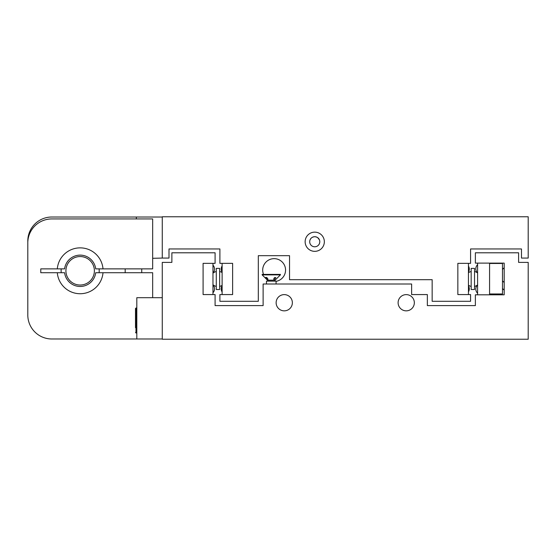 <?xml version="1.0" encoding="UTF-8"?>
<svg xmlns="http://www.w3.org/2000/svg" width="556" height="556" viewBox="0 0 556 556"><rect width="100%" height="100%" fill="white"/><g stroke="black" fill="none" stroke-linecap="round" stroke-linejoin="round"><path stroke-width="0.83" d="M398.11 302.728A8.118 8.118 0 0 0 406.221 310.846A8.118 8.118 0 0 0 414.338 302.728A8.118 8.118 0 0 0 406.221 294.617A8.118 8.118 0 0 0 398.11 302.728M276.13 302.728A8.118 8.118 0 0 0 284.248 310.846A8.118 8.118 0 0 0 292.366 302.728A8.118 8.118 0 0 0 284.248 294.617A8.118 8.118 0 0 0 276.13 302.728M203.093 294.569L203.093 263.356L215.096 263.356L215.096 252.785L171.874 252.785L171.874 262.39L162.269 262.39L162.269 339.229L528.2 339.229L528.2 262.39L518.595 262.39L518.595 252.785L475.373 252.785L475.373 263.113L504.188 263.113L504.188 294.805L475.373 294.805L475.373 305.612L427.355 305.612L427.355 294.569L411.628 294.569L411.628 284.005L263.12 284.005L263.12 305.612L215.096 305.612L215.096 294.569L203.093 294.569M489.579 293.964L502.485 293.964L502.485 263.474L489.579 263.474M212.969 272.982A5.713 5.713 0 0 0 212.969 265.156M212.969 292.769A5.713 5.713 0 0 0 212.969 284.943M222.115 265.956A5.713 5.713 0 0 0 222.115 272.176M222.115 285.742A5.713 5.713 0 0 0 222.115 291.963M468.451 272.03A5.713 5.713 0 0 0 468.451 266.102M477.59 264.677A5.713 5.713 0 0 0 477.59 272.975M468.451 291.817A5.713 5.713 0 0 0 468.451 285.888M477.59 284.943A5.713 5.713 0 0 0 477.59 293.241M276.082 281.343A11.433 11.433 0 0 0 285.555 270.077A11.433 11.433 0 0 0 274.122 258.651A11.433 11.433 0 0 0 263.544 274.4M310.769 238.635L310.081 239.824C310.811 237.975 312.361 236.932 314.745 236.703C317.115 236.925 318.671 237.968 319.401 239.824L317.698 237.662L316.35 236.96M309.699 241.742A5.046 5.046 0 0 0 314.745 246.788A5.046 5.046 0 0 0 319.783 241.742A5.046 5.046 0 0 0 314.745 236.703A5.046 5.046 0 0 0 309.699 241.742M305.14 241.742A9.605 9.605 0 0 0 314.745 251.347A9.605 9.605 0 0 0 324.343 241.742A9.605 9.605 0 0 0 314.745 232.137A9.605 9.605 0 0 0 305.14 241.742M432.158 301.289L470.571 301.289L470.571 294.569L457.845 294.569L457.845 263.356L470.571 263.356L470.571 248.949L521.479 248.949L521.479 258.067L528.2 258.067L528.2 216.77L162.269 216.77L162.269 258.067L168.996 258.067L168.996 248.949L219.898 248.949L219.898 263.356L232.623 263.356L232.623 294.569L219.898 294.569L219.898 301.289L258.318 301.289L258.318 255.67L289.53 255.67L289.53 279.682L432.158 279.682L432.158 301.289M316.343 236.96L314.745 236.703M103.006 268.875A22.928 22.928 0 0 0 80.154 247.865A22.928 22.928 0 0 0 57.303 268.875L64.6 268.875A15.672 15.672 0 0 1 95.708 268.875L152.664 268.875L152.664 218.932L51.812 218.932A24.012 24.012 0 0 0 27.807 242.291L27.807 314.328A24.012 24.012 0 0 0 51.812 338.986L162.269 338.986M152.664 297.689L152.664 272.718L103.006 272.718A22.928 22.928 0 0 1 80.154 293.728A22.928 22.928 0 0 1 57.303 272.718L64.6 272.718A15.672 15.672 0 0 0 95.708 272.718L103.006 272.718M57.303 268.875L40.776 268.875L40.776 272.718L57.303 272.718M162.269 297.689L136.818 297.689L136.818 338.986M27.807 242.291L27.807 241.672A24.012 24.012 0 0 1 51.812 217.014L136.338 217.014L136.338 218.932M162.269 217.014L136.338 217.014M152.664 258.311L162.269 258.067M40.776 268.875L40.776 272.718M85.402 257.56A14.241 14.241 0 0 0 66.915 265.553A14.241 14.241 0 0 0 74.907 284.033A14.241 14.241 0 0 0 93.387 276.04A14.241 14.241 0 0 0 85.402 257.56M61.209 272.718A19.043 19.043 0 0 1 61.209 268.875M99.1 268.875A19.043 19.043 0 0 1 99.1 272.718M135.497 327.713L135.497 308.497L135.977 308.017L135.977 332.988L136.818 332.988M477.59 263.113L477.59 294.805M222.115 294.569L222.115 263.356L222.115 294.569M280.405 274.879L275.123 280.161L267.443 280.161L262.154 274.879L280.405 274.879L280.405 274.4L262.154 274.4L262.154 274.879M267.033 279.202L268.055 279.202L266.797 277.472L265.58 277.465L267.033 279.202M266.477 284.005L266.477 281.121L276.082 281.121L276.082 284.005M274.761 279.202L275.852 277.611L274.497 277.604L273.621 279.202L274.761 279.202L273.621 279.202M216.284 268.395L216.284 289.523L219.641 289.523L219.641 268.395L216.284 268.395M471.168 268.395L471.168 289.523L474.525 289.523L474.525 268.395L471.168 268.395M125.176 272.718L125.176 268.875M141.738 272.718L141.738 268.875M135.977 308.017L136.818 308.017M135.977 332.988L135.497 332.502M502.485 288.501L504.188 290.211M502.485 269.417L504.188 267.707M502.485 280.822L504.188 282.524M468.451 294.569L468.451 263.356M212.969 263.356L212.969 294.569M489.579 263.113L489.579 294.805M267.679 281.121L267.679 280.161M274.886 281.121L274.886 280.161M212.969 284.721A7.624 7.624 0 0 0 216.284 286.396M216.284 271.523A7.624 7.624 0 0 0 212.969 273.198M219.641 286.396A7.624 7.624 0 0 0 222.115 285.353M222.115 272.565A7.624 7.624 0 0 0 219.641 271.523M468.451 285.186A7.624 7.624 0 0 0 471.168 286.396M471.168 271.523A7.624 7.624 0 0 0 468.451 272.732M474.525 286.396A7.624 7.624 0 0 0 477.59 284.929M477.59 272.996A7.624 7.624 0 0 0 474.525 271.523"/></g></svg>
